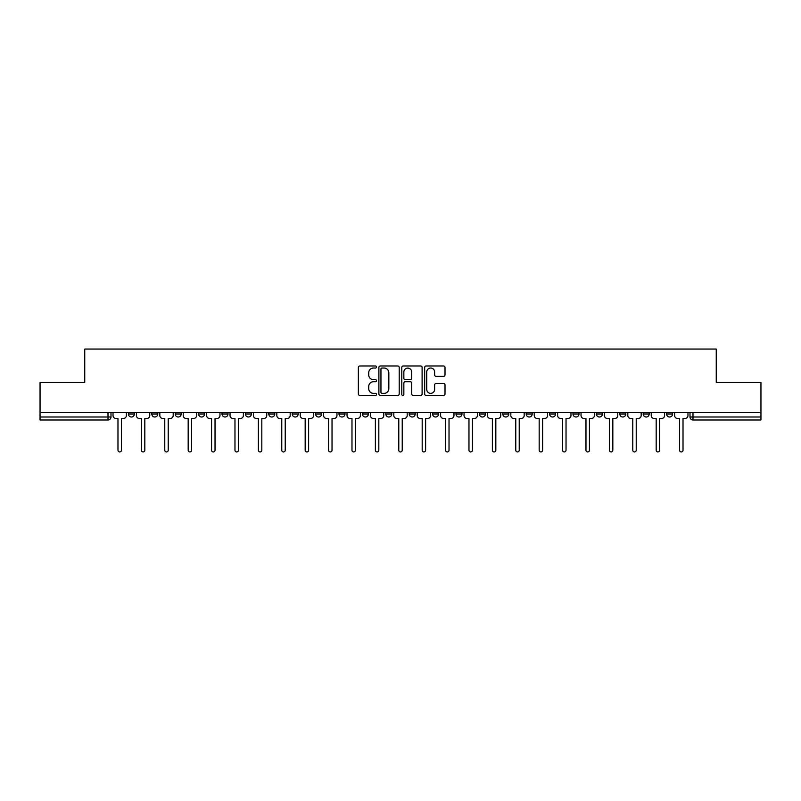 <?xml version="1.0" encoding="UTF-8"?>
<svg xmlns="http://www.w3.org/2000/svg" width="801" height="801" viewBox="0 0 801 801"><rect width="100%" height="100%" fill="white"/><g stroke="black" fill="none" stroke-linecap="round" stroke-linejoin="round"><path stroke-width="1.2" d="M376.5 367.008A1.031 1.031 0 0 0 375.469 365.977L359.829 365.977A1.472 1.472 0 0 0 358.357 367.449L358.357 393.952A1.472 1.472 0 0 0 359.829 395.424L375.469 395.424A1.031 1.031 0 0 0 376.5 394.392A1.031 1.031 0 0 0 375.469 393.361L373.446 393.361A4.716 4.716 0 0 1 368.73 388.655L368.73 386.442A4.716 4.716 0 0 1 373.446 381.727L375.469 381.727A1.031 1.031 0 0 0 376.5 380.695A1.031 1.031 0 0 0 375.469 379.674L373.446 379.674A4.716 4.716 0 0 1 368.73 374.958L368.73 372.745A4.716 4.716 0 0 1 373.446 368.039L375.469 368.039A1.031 1.031 0 0 0 376.5 367.008M619.804 413.997L619.804 412.355L619.804 413.997A3.004 3.004 0 0 0 622.798 417.001A3.004 3.004 0 0 1 619.804 413.997L625.801 413.997A3.004 3.004 0 0 1 622.798 417.001M362.402 412.355L362.402 413.997L368.4 413.997A3.004 3.004 0 0 1 365.396 417.001A3.004 3.004 0 0 1 362.402 413.997L362.402 412.355M339.003 412.355L339.003 413.997L345.001 413.997A3.004 3.004 0 0 1 341.997 417.001A3.004 3.004 0 0 1 339.003 413.997L339.003 412.355M221.997 413.997L221.997 412.355L221.997 413.997A3.004 3.004 0 0 0 225.001 417.001A3.004 3.004 0 0 1 221.997 413.997L228.005 413.997A3.004 3.004 0 0 1 225.001 417.001M175.199 412.355L175.199 413.997L181.196 413.997A3.004 3.004 0 0 1 178.202 417.001A3.004 3.004 0 0 1 175.199 413.997L175.199 412.355M151.8 413.997L151.8 412.355L151.8 413.997A3.004 3.004 0 0 0 154.803 417.001A3.004 3.004 0 0 1 151.8 413.997L157.797 413.997A3.004 3.004 0 0 1 154.803 417.001A3.004 3.004 0 0 0 157.797 413.997A3.004 3.004 0 0 1 154.803 417.001M128.4 413.997L128.4 412.355L128.4 413.997A3.004 3.004 0 0 0 131.404 417.001A3.004 3.004 0 0 1 128.4 413.997L134.398 413.997A3.004 3.004 0 0 1 131.404 417.001A3.004 3.004 0 0 0 134.398 413.997A3.004 3.004 0 0 1 131.404 417.001M443.534 376.36A1.472 1.472 0 0 0 445.006 374.888L445.006 367.449A1.472 1.472 0 0 0 443.534 365.977L426.152 365.977A1.472 1.472 0 0 0 424.68 367.449L424.68 393.952A1.472 1.472 0 0 0 426.152 395.424L443.534 395.424A1.472 1.472 0 0 0 445.006 393.952L445.006 384.971A1.472 1.472 0 0 0 443.534 383.499L436.094 383.499A1.472 1.472 0 0 0 434.623 384.971L434.623 389.426A3.935 3.935 0 0 1 430.688 393.361A3.935 3.935 0 0 1 426.743 389.426L426.743 371.974A3.935 3.935 0 0 1 430.688 368.039A3.935 3.935 0 0 1 434.623 371.974L434.623 374.888A1.472 1.472 0 0 0 436.094 376.36L443.534 376.36M40.05 412.355L40.05 382.498L84.746 382.498L84.746 349.046L716.254 349.046L716.254 382.498L760.95 382.498L760.95 412.355L40.05 412.355L40.05 417.001L110.999 417.001L110.999 412.355M399.208 367.449A1.472 1.472 0 0 0 397.737 365.977L380.365 365.977A1.472 1.472 0 0 0 378.893 367.449L378.893 393.952A1.472 1.472 0 0 0 380.365 395.424L397.737 395.424A1.472 1.472 0 0 0 399.208 393.952L399.208 367.449M403.263 365.977L420.635 365.977A1.472 1.472 0 0 1 422.107 367.449L422.107 393.952A1.472 1.472 0 0 1 420.635 395.424L413.196 395.424A1.472 1.472 0 0 1 411.724 393.952L411.724 383.198A1.472 1.472 0 0 0 410.252 381.727L405.326 381.727A1.472 1.472 0 0 0 403.854 383.198L403.854 394.392A1.031 1.031 0 0 1 402.823 395.424A1.031 1.031 0 0 1 401.792 394.392L401.792 367.449A1.472 1.472 0 0 1 403.263 365.977M690.001 412.355L690.001 417.001L760.95 417.001L760.95 420.004L692.995 420.004A3.004 3.004 0 0 1 690.001 417.001M760.95 412.355L760.95 417.001M110.999 417.001A3.004 3.004 0 0 1 108.005 420.004A3.004 3.004 0 0 0 110.999 417.001A3.004 3.004 0 0 1 108.005 420.004L40.05 420.004L40.05 417.001M672.6 412.355L672.6 413.997A3.004 3.004 0 0 1 669.596 417.001A3.004 3.004 0 0 1 666.602 413.997L672.6 413.997L672.6 412.355M666.602 412.355L666.602 413.997M649.2 412.355L649.2 413.997A3.004 3.004 0 0 1 646.197 417.001A3.004 3.004 0 0 1 643.203 413.997L649.2 413.997M643.203 412.355L643.203 413.997M625.801 412.355L625.801 413.997L625.801 412.355M602.402 412.355L602.402 413.997A3.004 3.004 0 0 1 599.398 417.001A3.004 3.004 0 0 1 596.405 413.997L602.402 413.997A3.004 3.004 0 0 1 599.398 417.001A3.004 3.004 0 0 0 602.402 413.997L602.402 412.355M596.405 412.355L596.405 413.997M579.003 412.355L579.003 413.997A3.004 3.004 0 0 1 575.999 417.001A3.004 3.004 0 0 1 572.995 413.997L579.003 413.997L579.003 412.355M572.995 412.355L572.995 413.997M555.604 412.355L555.604 413.997A3.004 3.004 0 0 1 552.6 417.001A3.004 3.004 0 0 1 549.596 413.997L555.604 413.997M549.596 412.355L549.596 413.997M532.204 412.355L532.204 413.997A3.004 3.004 0 0 1 529.201 417.001A3.004 3.004 0 0 1 526.197 413.997L532.204 413.997L532.204 412.355M526.197 412.355L526.197 413.997M508.795 412.355L508.795 413.997A3.004 3.004 0 0 1 505.801 417.001A3.004 3.004 0 0 1 502.798 413.997L508.795 413.997L508.795 412.355M502.798 412.355L502.798 413.997M485.396 412.355L485.396 413.997A3.004 3.004 0 0 1 482.402 417.001A3.004 3.004 0 0 1 479.399 413.997L485.396 413.997M479.399 412.355L479.399 413.997M461.997 412.355L461.997 413.997A3.004 3.004 0 0 1 459.003 417.001A3.004 3.004 0 0 1 455.999 413.997L461.997 413.997M455.999 412.355L455.999 413.997M438.598 412.355L438.598 413.997A3.004 3.004 0 0 1 435.604 417.001A3.004 3.004 0 0 1 432.6 413.997A3.004 3.004 0 0 0 435.604 417.001M432.6 412.355L432.6 413.997L438.598 413.997M415.198 412.355L415.198 413.997A3.004 3.004 0 0 1 412.205 417.001A3.004 3.004 0 0 1 409.201 413.997L415.198 413.997L415.198 412.355M409.201 412.355L409.201 413.997M391.799 412.355L391.799 413.997A3.004 3.004 0 0 1 388.795 417.001A3.004 3.004 0 0 1 385.802 413.997L391.799 413.997A3.004 3.004 0 0 1 388.795 417.001A3.004 3.004 0 0 0 391.799 413.997L391.799 412.355M385.802 412.355L385.802 413.997M368.4 412.355L368.4 413.997M345.001 412.355L345.001 413.997L345.001 412.355M321.601 412.355L321.601 413.997A3.004 3.004 0 0 1 318.598 417.001A3.004 3.004 0 0 1 315.604 413.997L321.601 413.997L321.601 412.355M315.604 412.355L315.604 413.997M298.202 412.355L298.202 413.997A3.004 3.004 0 0 1 295.199 417.001A3.004 3.004 0 0 1 292.205 413.997L298.202 413.997M292.205 412.355L292.205 413.997M274.803 412.355L274.803 413.997A3.004 3.004 0 0 1 271.799 417.001A3.004 3.004 0 0 1 268.796 413.997L274.803 413.997M268.796 412.355L268.796 413.997M251.404 412.355L251.404 413.997A3.004 3.004 0 0 1 248.4 417.001A3.004 3.004 0 0 1 245.396 413.997L251.404 413.997A3.004 3.004 0 0 1 248.4 417.001A3.004 3.004 0 0 0 251.404 413.997M245.396 412.355L245.396 413.997M228.005 412.355L228.005 413.997M204.595 412.355L204.595 413.997A3.004 3.004 0 0 1 201.602 417.001A3.004 3.004 0 0 1 198.598 413.997L204.595 413.997A3.004 3.004 0 0 1 201.602 417.001A3.004 3.004 0 0 0 204.595 413.997L204.595 412.355M198.598 412.355L198.598 413.997M181.196 412.355L181.196 413.997L181.196 412.355M157.797 412.355L157.797 413.997L157.797 412.355M134.398 412.355L134.398 413.997L134.398 412.355M381.987 368.039A1.031 1.031 0 0 0 380.956 369.071L380.956 392.33A1.031 1.031 0 0 0 381.987 393.361L384.12 393.361A4.716 4.716 0 0 0 388.835 388.655L388.835 372.745A4.716 4.716 0 0 0 384.12 368.039L381.987 368.039M411.724 372.054A3.935 3.935 0 0 0 407.789 368.11A3.935 3.935 0 0 0 403.854 372.054L403.854 378.192A1.472 1.472 0 0 0 405.326 379.674L410.252 379.674A1.472 1.472 0 0 0 411.724 378.192L411.724 372.054M113.021 415.499L113.021 412.355L113.021 415.499A3.004 3.004 0 0 0 116.025 418.502L117.977 418.502L117.977 450.222A1.722 1.722 0 0 0 119.699 451.954A1.722 1.722 0 0 0 121.422 450.222L121.422 418.502L123.374 418.502A3.004 3.004 0 0 0 126.378 415.499L126.378 412.355L126.378 415.499M116.025 418.502L117.977 418.502L117.977 450.222M121.422 450.222L121.422 418.502L123.374 418.502M136.42 415.499L136.42 412.355L136.42 415.499A3.004 3.004 0 0 0 139.424 418.502L141.376 418.502L141.376 450.222A1.722 1.722 0 0 0 143.099 451.954A1.722 1.722 0 0 0 144.821 450.222L144.821 418.502L146.773 418.502A3.004 3.004 0 0 0 149.777 415.499L149.777 412.355L149.777 415.499M159.83 415.499L159.83 412.355L159.83 415.499A3.004 3.004 0 0 0 162.823 418.502L164.776 418.502L164.776 450.222A1.722 1.722 0 0 0 166.498 451.954A1.722 1.722 0 0 0 168.22 450.222L168.22 418.502L170.172 418.502A3.004 3.004 0 0 0 173.176 415.499L173.176 412.355L173.176 415.499M139.424 418.502L141.376 418.502L141.376 450.222M144.821 450.222L144.821 418.502L146.773 418.502M162.823 418.502L164.776 418.502L164.776 450.222M168.22 450.222L168.22 418.502L170.172 418.502M183.229 415.499L183.229 412.355L183.229 415.499A3.004 3.004 0 0 0 186.222 418.502L188.175 418.502L188.175 450.222A1.722 1.722 0 0 0 189.897 451.954A1.722 1.722 0 0 0 191.629 450.222L191.629 418.502L193.572 418.502A3.004 3.004 0 0 0 196.575 415.499L196.575 412.355L196.575 415.499M206.628 415.499L206.628 412.355L206.628 415.499A3.004 3.004 0 0 0 209.622 418.502L211.574 418.502L211.574 450.222A1.722 1.722 0 0 0 213.296 451.954A1.722 1.722 0 0 0 215.028 450.222L215.028 418.502L216.971 418.502A3.004 3.004 0 0 0 219.975 415.499L219.975 412.355L219.975 415.499M230.027 415.499L230.027 412.355L230.027 415.499A3.004 3.004 0 0 0 233.021 418.502L234.973 418.502L234.973 450.222A1.722 1.722 0 0 0 236.696 451.954A1.722 1.722 0 0 0 238.428 450.222L238.428 418.502L240.37 418.502A3.004 3.004 0 0 0 243.374 415.499L243.374 412.355L243.374 415.499M186.222 418.502L188.175 418.502L188.175 450.222M191.629 450.222L191.629 418.502L193.572 418.502M209.622 418.502L211.574 418.502L211.574 450.222M215.028 450.222L215.028 418.502L216.971 418.502M233.021 418.502L234.973 418.502L234.973 450.222M238.428 450.222L238.428 418.502L240.37 418.502M253.426 415.499L253.426 412.355L253.426 415.499A3.004 3.004 0 0 0 256.42 418.502L258.373 418.502L258.373 450.222A1.722 1.722 0 0 0 260.105 451.954A1.722 1.722 0 0 0 261.827 450.222L261.827 418.502L263.779 418.502A3.004 3.004 0 0 0 266.773 415.499L266.773 412.355L266.773 415.499M256.42 418.502L258.373 418.502L258.373 450.222M261.827 450.222L261.827 418.502L263.779 418.502M276.826 415.499L276.826 412.355L276.826 415.499A3.004 3.004 0 0 0 279.829 418.502L281.772 418.502L281.772 450.222A1.722 1.722 0 0 0 283.504 451.954A1.722 1.722 0 0 0 285.226 450.222L285.226 418.502L287.179 418.502A3.004 3.004 0 0 0 290.172 415.499L290.172 412.355L290.172 415.499M279.829 418.502L281.772 418.502L281.772 450.222M285.226 450.222L285.226 418.502L287.179 418.502M300.225 415.499L300.225 412.355L300.225 415.499A3.004 3.004 0 0 0 303.229 418.502L305.171 418.502L305.171 450.222A1.722 1.722 0 0 0 306.903 451.954A1.722 1.722 0 0 0 308.625 450.222L308.625 418.502L310.578 418.502A3.004 3.004 0 0 0 313.571 415.499L313.571 412.355L313.571 415.499M303.229 418.502L305.171 418.502L305.171 450.222M308.625 450.222L308.625 418.502L310.578 418.502M323.624 415.499L323.624 412.355L323.624 415.499A3.004 3.004 0 0 0 326.628 418.502L328.57 418.502L328.57 450.222A1.722 1.722 0 0 0 330.302 451.954A1.722 1.722 0 0 0 332.025 450.222L332.025 418.502L333.977 418.502A3.004 3.004 0 0 0 336.971 415.499L336.971 412.355L336.971 415.499M326.628 418.502L328.57 418.502L328.57 450.222M332.025 450.222L332.025 418.502L333.977 418.502M347.023 415.499L347.023 412.355L347.023 415.499A3.004 3.004 0 0 0 350.027 418.502L351.979 418.502L351.979 450.222A1.722 1.722 0 0 0 353.702 451.954A1.722 1.722 0 0 0 355.424 450.222L355.424 418.502L357.376 418.502A3.004 3.004 0 0 0 360.38 415.499L360.38 412.355L360.38 415.499M350.027 418.502L351.979 418.502L351.979 450.222M355.424 450.222L355.424 418.502L357.376 418.502M370.422 415.499L370.422 412.355L370.422 415.499A3.004 3.004 0 0 0 373.426 418.502L375.379 418.502L375.379 450.222A1.722 1.722 0 0 0 377.101 451.954A1.722 1.722 0 0 0 378.823 450.222L378.823 418.502L380.775 418.502A3.004 3.004 0 0 0 383.779 415.499L383.779 412.355L383.779 415.499M373.426 418.502L375.379 418.502L375.379 450.222M378.823 450.222L378.823 418.502L380.775 418.502M393.822 415.499L393.822 412.355L393.822 415.499A3.004 3.004 0 0 0 396.825 418.502L398.778 418.502L398.778 450.222A1.722 1.722 0 0 0 400.5 451.954A1.722 1.722 0 0 0 402.222 450.222L402.222 418.502L404.175 418.502A3.004 3.004 0 0 0 407.178 415.499L407.178 412.355L407.178 415.499M396.825 418.502L398.778 418.502L398.778 450.222M402.222 450.222L402.222 418.502L404.175 418.502M417.221 415.499L417.221 412.355L417.221 415.499A3.004 3.004 0 0 0 420.225 418.502L422.177 418.502L422.177 450.222A1.722 1.722 0 0 0 423.899 451.954A1.722 1.722 0 0 0 425.621 450.222L425.621 418.502L427.574 418.502A3.004 3.004 0 0 0 430.578 415.499L430.578 412.355L430.578 415.499M420.225 418.502L422.177 418.502L422.177 450.222M425.621 450.222L425.621 418.502L427.574 418.502M440.62 415.499L440.62 412.355L440.62 415.499A3.004 3.004 0 0 0 443.624 418.502L445.576 418.502L445.576 450.222A1.722 1.722 0 0 0 447.298 451.954A1.722 1.722 0 0 0 449.021 450.222L449.021 418.502L450.973 418.502A3.004 3.004 0 0 0 453.977 415.499L453.977 412.355L453.977 415.499M443.624 418.502L445.576 418.502L445.576 450.222M449.021 450.222L449.021 418.502L450.973 418.502M464.029 415.499L464.029 412.355L464.029 415.499A3.004 3.004 0 0 0 467.023 418.502L468.975 418.502L468.975 450.222A1.722 1.722 0 0 0 470.698 451.954A1.722 1.722 0 0 0 472.43 450.222L472.43 418.502L474.372 418.502A3.004 3.004 0 0 0 477.376 415.499L477.376 412.355L477.376 415.499M467.023 418.502L468.975 418.502L468.975 450.222M472.43 450.222L472.43 418.502L474.372 418.502M487.429 415.499L487.429 412.355L487.429 415.499A3.004 3.004 0 0 0 490.422 418.502L492.375 418.502L492.375 450.222A1.722 1.722 0 0 0 494.097 451.954A1.722 1.722 0 0 0 495.829 450.222L495.829 418.502L497.771 418.502A3.004 3.004 0 0 0 500.775 415.499L500.775 412.355L500.775 415.499M490.422 418.502L492.375 418.502L492.375 450.222M495.829 450.222L495.829 418.502L497.771 418.502M510.828 415.499L510.828 412.355L510.828 415.499A3.004 3.004 0 0 0 513.821 418.502L515.774 418.502L515.774 450.222A1.722 1.722 0 0 0 517.496 451.954A1.722 1.722 0 0 0 519.228 450.222L519.228 418.502L521.171 418.502A3.004 3.004 0 0 0 524.174 415.499L524.174 412.355L524.174 415.499M513.821 418.502L515.774 418.502L515.774 450.222M519.228 450.222L519.228 418.502L521.171 418.502M534.227 415.499L534.227 412.355L534.227 415.499A3.004 3.004 0 0 0 537.221 418.502L539.173 418.502L539.173 450.222A1.722 1.722 0 0 0 540.895 451.954A1.722 1.722 0 0 0 542.627 450.222L542.627 418.502L544.58 418.502A3.004 3.004 0 0 0 547.574 415.499L547.574 412.355L547.574 415.499M537.221 418.502L539.173 418.502L539.173 450.222M542.627 450.222L542.627 418.502L544.58 418.502M557.626 415.499L557.626 412.355L557.626 415.499A3.004 3.004 0 0 0 560.63 418.502L562.572 418.502L562.572 450.222A1.722 1.722 0 0 0 564.304 451.954A1.722 1.722 0 0 0 566.027 450.222L566.027 418.502L567.979 418.502A3.004 3.004 0 0 0 570.973 415.499L570.973 412.355L570.973 415.499M560.63 418.502L562.572 418.502L562.572 450.222M566.027 450.222L566.027 418.502L567.979 418.502M581.025 415.499L581.025 412.355L581.025 415.499A3.004 3.004 0 0 0 584.029 418.502L585.972 418.502L585.972 450.222A1.722 1.722 0 0 0 587.704 451.954A1.722 1.722 0 0 0 589.426 450.222L589.426 418.502L591.378 418.502A3.004 3.004 0 0 0 594.372 415.499L594.372 412.355L594.372 415.499M584.029 418.502L585.972 418.502L585.972 450.222M589.426 450.222L589.426 418.502L591.378 418.502M604.425 415.499L604.425 412.355L604.425 415.499A3.004 3.004 0 0 0 607.428 418.502L609.371 418.502L609.371 450.222A1.722 1.722 0 0 0 611.103 451.954A1.722 1.722 0 0 0 612.825 450.222L612.825 418.502L614.778 418.502A3.004 3.004 0 0 0 617.771 415.499L617.771 412.355L617.771 415.499M607.428 418.502L609.371 418.502L609.371 450.222M612.825 450.222L612.825 418.502L614.778 418.502M627.824 415.499L627.824 412.355L627.824 415.499A3.004 3.004 0 0 0 630.828 418.502L632.78 418.502L632.78 450.222A1.722 1.722 0 0 0 634.502 451.954A1.722 1.722 0 0 0 636.224 450.222L636.224 418.502L638.177 418.502A3.004 3.004 0 0 0 641.17 415.499L641.17 412.355L641.17 415.499M630.828 418.502L632.78 418.502L632.78 450.222M636.224 450.222L636.224 418.502L638.177 418.502M651.223 415.499L651.223 412.355L651.223 415.499A3.004 3.004 0 0 0 654.227 418.502L656.179 418.502L656.179 450.222A1.722 1.722 0 0 0 657.901 451.954A1.722 1.722 0 0 0 659.623 450.222L659.623 418.502L661.576 418.502A3.004 3.004 0 0 0 664.58 415.499L664.58 412.355L664.58 415.499M654.227 418.502L656.179 418.502L656.179 450.222M659.623 450.222L659.623 418.502L661.576 418.502M674.622 415.499L674.622 412.355L674.622 415.499A3.004 3.004 0 0 0 677.626 418.502L679.578 418.502L679.578 450.222A1.722 1.722 0 0 0 681.301 451.954A1.722 1.722 0 0 0 683.023 450.222L683.023 418.502L684.975 418.502A3.004 3.004 0 0 0 687.979 415.499L687.979 412.355L687.979 415.499M677.626 418.502L679.578 418.502L679.578 450.222M683.023 450.222L683.023 418.502L684.975 418.502M108.005 412.355L108.005 420.004M692.995 412.355L692.995 420.004"/></g></svg>
